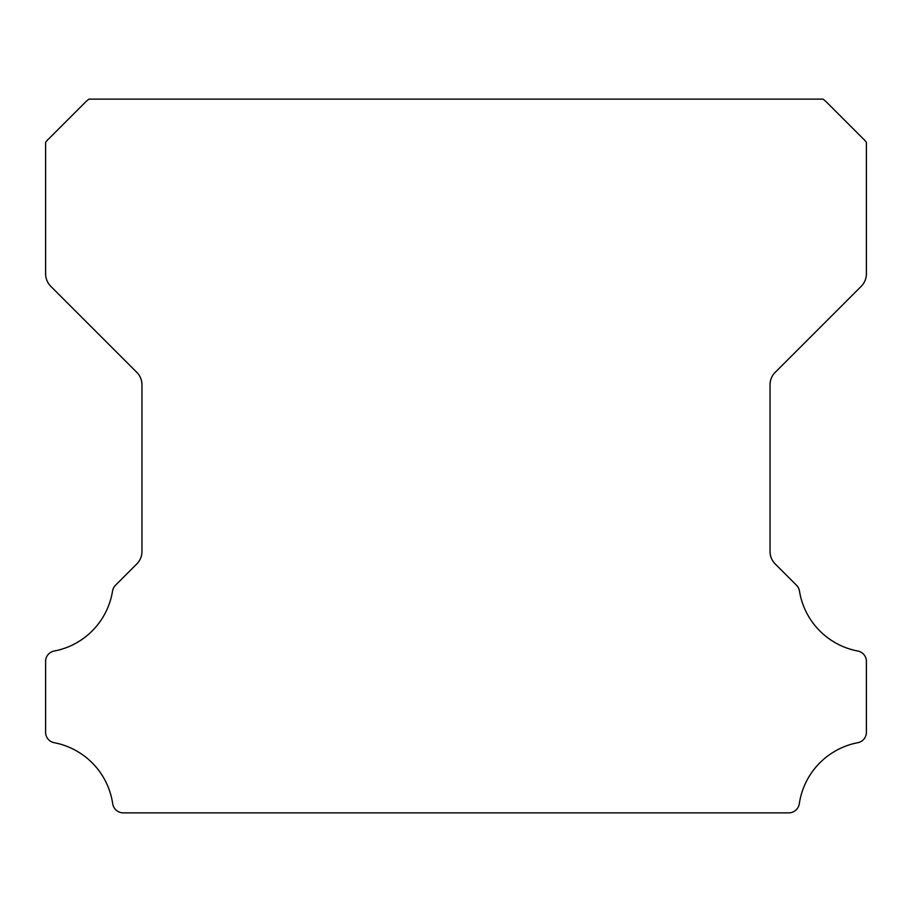 <?xml version="1.0" encoding="UTF-8"?>
<svg xmlns="http://www.w3.org/2000/svg" width="912" height="912" viewBox="0 0 912 912"><rect width="100%" height="100%" fill="white"/><g stroke="black" fill="none" stroke-linecap="round" stroke-linejoin="round"><path stroke-width="1.37" d="M45.6 732.29A10.602 10.602 0 0 1 45.6 732.199L45.6 661.542A10.488 10.488 0 0 1 54.321 651.02A72.835 72.835 0 0 0 112.541 591.056A10.705 10.705 0 0 1 115.539 585.208L136.732 564.004A17.624 17.624 0 0 0 141.964 551.384L141.964 384.887A17.567 17.567 0 0 0 136.732 372.267L50.833 286.368A17.841 17.841 0 0 1 45.611 273.748L45.611 142.466A17.362 17.362 0 0 1 48.917 138.647L85.112 102.452A34.109 34.109 0 0 1 88.943 99.134L823.069 99.134A34.109 34.109 0 0 1 826.888 102.452L863.083 138.647A17.362 17.362 0 0 1 866.4 142.466L866.4 273.748A17.841 17.841 0 0 1 861.167 286.368L775.268 372.267A17.567 17.567 0 0 0 770.036 384.887L770.036 551.384A17.624 17.624 0 0 0 775.268 564.004L796.472 585.208A10.705 10.705 0 0 1 799.471 591.056A72.835 72.835 0 0 0 857.713 651.02A10.511 10.511 0 0 1 866.4 661.542L866.4 732.199A10.602 10.602 0 0 1 857.713 742.721A72.949 72.949 0 0 0 799.311 803.723A10.705 10.705 0 0 1 788.709 812.866L123.291 812.866A10.705 10.705 0 0 1 112.7 803.723A72.949 72.949 0 0 0 54.287 742.721A10.602 10.602 0 0 1 45.6 732.29"/></g></svg>
